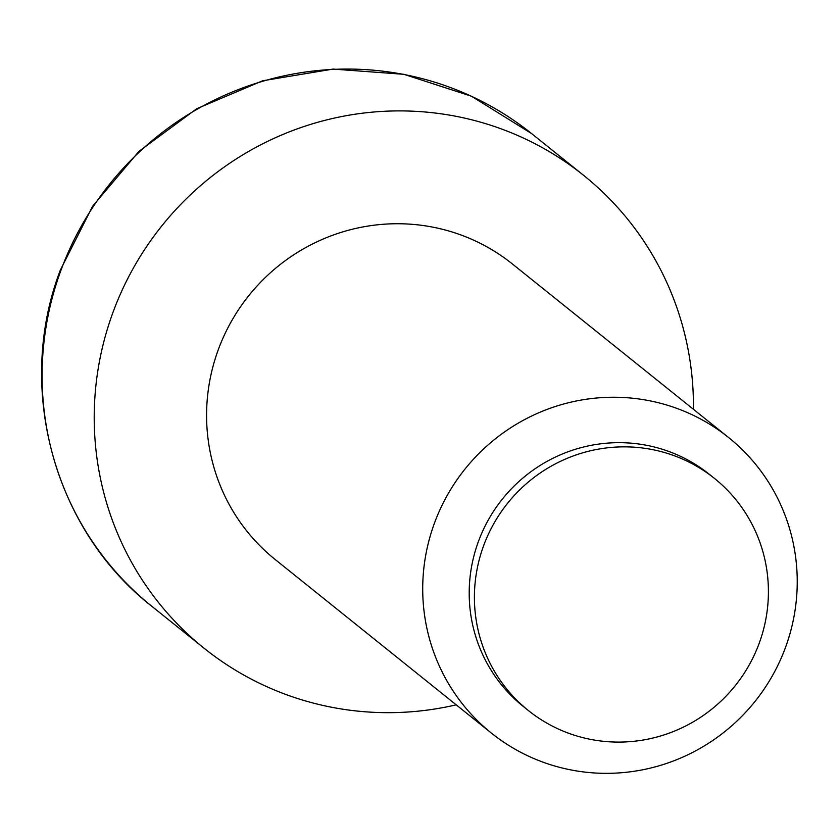 <?xml version="1.0" encoding="UTF-8"?>
<svg xmlns="http://www.w3.org/2000/svg" width="839" height="839" viewBox="0 0 839 839"><rect width="100%" height="100%" fill="white"/><g stroke="black" fill="none" stroke-linecap="round" stroke-linejoin="round"><path stroke-width="1.26" d="M714.534 478.482L709.322 474.297A148.744 145.86 128.8 0 0 478.335 541.721A148.744 145.86 128.8 0 0 523.085 706.291L528.287 710.465A148.744 145.86 128.8 0 0 759.274 643.052A148.744 145.86 128.8 0 0 714.534 478.482A148.744 145.86 128.8 0 0 483.547 545.906A148.744 145.86 128.8 0 0 528.287 710.465M785.598 647.173A189.488 185.818 128.8 0 0 728.598 437.528A189.488 185.818 128.8 0 0 434.35 523.421A189.488 185.818 128.8 0 0 491.35 733.055A189.488 185.818 128.8 0 0 785.598 647.173M728.598 437.528L512.461 264.023A189.488 185.818 128.8 0 0 218.213 349.905A189.488 185.818 128.8 0 0 275.213 559.54L491.35 733.055M693.434 409.306A303.183 297.3 128.8 0 0 583.629 175.361A303.183 297.3 128.8 0 0 112.835 312.769A303.183 297.3 128.8 0 0 204.045 648.201A303.183 297.3 128.8 0 0 456.196 704.833M531.517 133.527A303.183 297.3 128.8 0 0 60.723 270.934A303.183 297.3 128.8 0 0 151.922 606.366C53.843 529.933 15.27 387.985 60.261 270.284L92.636 206.205L138.991 151.324L196.746 108.713L262.659 80.775L333.052 69.081L403.947 74.314L471.382 96.202L531.517 133.527L583.629 175.361M204.045 648.201L151.922 606.366"/></g></svg>
